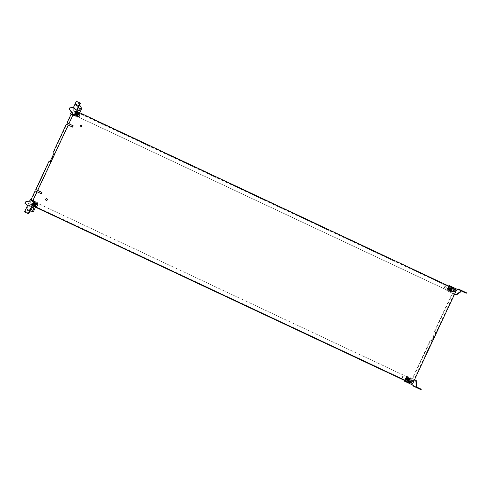<?xml version="1.0" encoding="UTF-8"?>
<svg xmlns="http://www.w3.org/2000/svg" width="491" height="491" viewBox="0 0 491 491"><rect width="100%" height="100%" fill="white"/><g stroke="black" fill="none" stroke-linecap="round" stroke-linejoin="round"><path stroke-width="0.37" stroke-dasharray="2.46 1.84" d="M448.179 289.082A0.841 0.798 114.6 0 0 449.437 289.616A0.841 0.798 114.6 0 0 449.326 288.192A0.841 0.798 114.6 0 0 448.179 289.082A0.804 0.755 114.6 0 0 449.044 289.739A0.804 0.755 114.6 0 0 449.725 288.831A0.804 0.755 114.6 0 0 448.878 288.168A0.804 0.755 114.6 0 0 448.203 289.07M450.044 288.954A0.841 0.798 -65.4 0 1 448.891 289.843A0.841 0.798 -65.4 0 1 448.78 288.42A0.841 0.798 -65.4 0 1 450.044 288.954M450.806 289.273A0.896 0.847 114.6 0 0 450.339 288.598A0.896 0.847 114.6 0 0 450.327 288.598A0.896 0.847 114.6 0 0 449.112 289.543A0.896 0.847 114.6 0 0 449.578 290.218A0.896 0.847 114.6 0 0 449.584 290.218A0.896 0.847 114.6 0 0 450.806 289.273M448.688 287.978L449.584 288.401A0.841 0.798 114.6 0 0 448.946 289.77L448.044 289.352L449.136 287.689L451.413 288.53L448.694 287.253L451.413 288.53L450.21 291.102L449.916 290.967L450.793 288.475M448.848 289.727L449.167 289.874M449.799 290.169L449.572 290.064A0.841 0.798 114.6 0 0 450.216 288.696L448.946 288.1M31.406 204.765L409.942 382.538L31.406 204.765L31.541 204.483L29.92 203.74L29.853 204.053L408.414 381.611L29.877 203.839M31.541 204.483L29.92 203.74M73.527 110.653L452.113 288.327L75.276 111.107L75.148 111.396L73.349 110.567L75.148 111.396M226.026 296.177L227.603 296.914L226.026 296.177M213.432 290.261L215.009 291.003L213.432 290.261M222.061 294.318L218.372 292.587L222.619 294.575L222.061 294.318L221.883 294.692M222.619 294.575L222.441 294.956M218.931 292.845L218.753 293.225M218.372 292.587L218.194 292.967M271.431 203.237L269.86 202.495L271.431 203.237M271.609 202.857L270.038 202.114L271.609 202.857M258.837 197.321L257.266 196.584L258.837 197.321M259.015 196.94L257.444 196.204L259.015 196.94M262.243 198.923L266.49 200.911L262.243 198.923L262.421 198.542L266.11 200.279L265.932 200.659M266.11 200.279L262.421 198.542M262.986 198.8L262.808 199.18M266.674 200.531L266.49 200.911M81.242 125.23A0.896 0.847 114.6 0 0 81.187 125.205A0.896 0.847 114.6 0 0 80.039 125.659A0.896 0.847 114.6 0 0 80.426 126.825A0.896 0.847 114.6 0 0 80.438 126.825A0.896 0.847 114.6 0 0 80.499 126.85M46.823 198.714A0.896 0.847 114.6 0 0 45.62 199.137A0.896 0.847 114.6 0 0 46.013 200.31A0.896 0.847 114.6 0 0 46.08 200.334M72.539 127.12L66.715 124.407L53.335 152.965M41.33 193.749L37.242 191.834L31.356 204.397M35.143 190.864L37.242 191.834M445.079 288.107A0.896 0.847 114.6 0 0 445.092 288.107A0.896 0.847 114.6 0 0 446.227 287.652A0.896 0.847 114.6 0 0 445.84 286.486A0.896 0.847 114.6 0 0 445.834 286.486A0.896 0.847 114.6 0 0 444.693 286.94A0.896 0.847 114.6 0 0 445.079 288.107L444.963 288.051A0.896 0.847 114.6 0 0 444.963 288.051A0.896 0.847 114.6 0 0 446.104 287.597A0.896 0.847 114.6 0 0 445.711 286.425A0.896 0.847 114.6 0 0 444.57 286.885A0.896 0.847 114.6 0 0 444.956 288.051M402.994 377.96A0.896 0.847 114.6 0 0 403.001 377.96A0.896 0.847 114.6 0 0 404.136 377.505A0.896 0.847 114.6 0 0 403.749 376.339A0.896 0.847 114.6 0 0 403.743 376.339A0.896 0.847 114.6 0 0 402.602 376.793A0.896 0.847 114.6 0 0 402.994 377.96L402.872 377.904A0.896 0.847 114.6 0 0 402.872 377.904A0.896 0.847 114.6 0 0 404.013 377.45A0.896 0.847 114.6 0 0 403.62 376.278A0.896 0.847 114.6 0 0 402.479 376.738A0.896 0.847 114.6 0 0 402.865 377.904M79.063 113.47A1.577 1.491 114.6 0 0 76.995 114.243A1.577 1.491 114.6 0 0 77.75 116.33M410.206 378.598A1.577 1.491 114.6 0 0 408.131 379.377A1.577 1.491 114.6 0 0 408.819 381.433A1.577 1.491 114.6 0 0 408.831 381.433A1.577 1.491 114.6 0 0 408.893 381.464M36.972 203.323A1.577 1.491 114.6 0 0 34.904 204.096A1.577 1.491 114.6 0 0 35.659 206.183M452.297 288.745A1.577 1.491 114.6 0 0 450.222 289.524A1.577 1.491 114.6 0 0 450.983 291.611M29.742 203.655L31.301 200.328L410.022 378.18L409.868 378.512M31.301 200.328L410.022 378.18M35.935 203.777A1.369 1.295 -65.4 0 1 34.069 205.226A1.369 1.295 -65.4 0 1 33.885 202.912A1.369 1.295 -65.4 0 1 35.935 203.777M409.169 379.058A1.369 1.295 -65.4 0 1 407.297 380.507A1.369 1.295 -65.4 0 1 407.119 378.187A1.369 1.295 -65.4 0 1 409.169 379.058M409.586 379.107L408.85 380.678M408.586 381.249L408.414 381.611M409.899 378.125L408.021 382.121M454.12 288.555L452.254 287.701L450.505 291.758L71.784 113.9L73.349 110.567M450.382 291.697L71.784 113.9M78.026 113.924A1.369 1.295 -65.4 0 1 76.16 115.373A1.369 1.295 -65.4 0 1 75.976 113.059A1.369 1.295 -65.4 0 1 78.026 113.924M451.254 289.205A1.369 1.295 -65.4 0 1 449.388 290.654A1.369 1.295 -65.4 0 1 449.21 288.334A1.369 1.295 -65.4 0 1 451.254 289.205M452.113 288.327L451.959 288.659M451.677 289.254L450.941 290.825M450.677 291.396L450.505 291.758M410.501 382.452L412.28 378.665L412.636 378.831L430.742 340.189L431.767 340.656L435.603 332.475L434.572 332.002L452.677 293.36L452.315 293.188L454.101 289.383L455.844 290.181L453.684 289.168L453.819 288.88L75.276 111.107M452.26 288.168L453.819 288.88M49.143 160.98L49.505 161.146L36.125 189.704M50.168 161.447L49.505 161.146M54.366 153.431L54.004 153.266L54.366 153.431L50.53 161.619M66.353 124.235L66.715 124.407M37.868 190.502L68.458 125.205M434.572 332.002L434.216 331.83L452.315 293.188L446.742 290.568L448.835 286.093L452.254 287.701M435.603 332.475L434.216 331.83M431.767 340.656L431.405 340.49L435.241 332.303M430.742 340.189L431.405 340.49M404.602 380.519L406.701 376.045L412.28 378.665L430.38 340.017M455.844 290.181L412.237 383.268M448.946 285.455L455.875 288.708L453.512 293.753L454.537 294.219L452.677 293.36L454.463 289.549L456.329 290.408M410.857 382.636L412.636 378.831L413.177 379.083L411.397 382.888M454.463 289.549L454.101 289.383M32.455 205.723L30.81 204.95L32.909 200.475L34.554 201.236M448.842 286.081L76.682 111.304M75.043 110.53L72.944 115.004M69.078 123.873L74.963 111.31M30.81 204.95L32.443 205.741M71.661 113.844L67.341 123.075M35.505 191.036L31.178 200.267M76.897 114.164L77.265 113.556L76.559 113.666L76.86 114.17M76.866 114.231L76.964 114.888M76.848 114.207L76.271 114.354L76.921 115.035L76.559 113.666L76.504 114.458L76.768 113.734L77.596 113.691M76.964 115.097L76.455 114.477L76.768 113.734M76.455 114.477L76.964 115.029M77.062 115.538A1.197 1.135 -65.4 0 1 76.719 113.317A1.197 1.135 -65.4 0 1 78.014 113.464M77.124 115.686A1.369 1.295 -65.4 0 1 76.424 113.261A1.369 1.295 -65.4 0 1 78.167 113.415M34.806 204.017L35.174 203.409L34.468 203.52L34.769 204.023M34.879 204.95L34.18 204.207L34.701 203.624L34.18 204.207L34.757 204.06L34.879 204.741M34.873 204.882L34.37 204.33L34.677 203.587L35.561 203.348L33.627 202.673L33.818 202.267L36.095 203.102L33.37 201.826L36.095 203.102L34.892 205.674L34.597 205.539L35.469 203.047M34.701 203.624L35.407 203.513L34.701 203.624M34.37 204.33L34.677 203.587M34.971 205.391A1.197 1.135 -65.4 0 1 34.628 203.17A1.197 1.135 -65.4 0 1 35.923 203.311M35.033 205.539A1.369 1.295 -65.4 0 1 34.333 203.114A1.369 1.295 -65.4 0 1 36.076 203.262M408.039 379.298L408.408 378.69L407.696 378.8L408.003 379.304M408.009 379.365L408.107 380.022M407.984 379.34L407.407 379.488L408.064 380.169L407.696 378.8L407.64 379.592L407.911 378.862L408.776 378.739L406.597 377.831L407.051 377.542L409.322 378.383L406.603 377.106L409.322 378.383L408.383 380.341L407.708 380.022M408.107 380.224L407.598 379.611L407.911 378.862M407.598 379.611L408.107 380.163M408.199 380.672A1.197 1.135 -65.4 0 1 407.855 378.451A1.197 1.135 -65.4 0 1 409.15 378.592M408.267 380.82A1.369 1.295 -65.4 0 1 407.567 378.395A1.369 1.295 -65.4 0 1 409.31 378.543M32.909 200.481L37.611 202.709L35.512 207.184M35.487 203.851A0.896 0.847 114.6 0 0 35.014 203.17A0.896 0.847 114.6 0 0 35.008 203.17A0.896 0.847 114.6 0 0 33.787 204.115A0.896 0.847 114.6 0 0 35.125 204.679A0.896 0.847 114.6 0 0 35.487 203.851M35.008 203.17L34.48 203.041A0.896 0.847 114.6 0 0 33.818 204.465L34.548 204.808A0.896 0.847 114.6 0 0 35.211 203.384L34.266 202.973A0.841 0.798 -65.4 0 0 33.621 204.348L32.725 203.925L33.627 202.673M34.266 204.796L33.621 204.348M32.836 210.363L30.485 209.258L31.731 207.006M30.485 209.258L31.577 206.938M32.872 204.569L33.959 202.249L36.156 203.28L35.07 205.6L32.719 204.501L33.959 202.249M33.805 202.175L35.996 203.206L35.07 205.6M34.91 205.533L32.719 204.501M29.503 212.02L25.888 212.523M30.436 199.34L37.451 202.636L33.351 211.394L25.722 212.456M27.594 205.398L29.65 201.022M29.116 206.116L29.386 205.545M31.363 206.472L33.953 200.954L33.05 200.531M33.032 200.531L33.953 200.954M31.283 206.465L31.958 206.779M29.632 210.657L29.141 211.179L29.227 210.473L29.724 209.945L29.632 210.657M28.079 209.945L27.582 210.467L28.165 209.234L28.079 209.945M25.158 212.186L28.944 204.096M33.848 204.446L34.253 204.643A0.841 0.798 -65.4 0 0 34.892 203.268L35.794 203.691M32.854 203.655A0.841 0.798 114.6 0 0 34.118 204.188A0.841 0.798 114.6 0 0 34.002 202.765A0.841 0.798 114.6 0 0 32.854 203.655A0.804 0.755 114.6 0 0 33.726 204.311A0.804 0.755 114.6 0 0 34.401 203.409A0.804 0.755 114.6 0 0 33.56 202.74A0.804 0.755 114.6 0 0 32.879 203.642M33.124 203.777A0.841 0.798 114.6 0 0 34.382 204.311A0.841 0.798 114.6 0 0 34.272 202.887A0.841 0.798 114.6 0 0 33.124 203.777M34.892 203.268L34.26 202.936M32.793 204.452L34.892 205.674L35.18 205.078L34.892 205.674L32.793 204.452L32.983 204.047L33.818 204.465M33.523 204.299L34.474 204.741M34.333 202.771L35.542 203.458M34.836 204.894L34.413 204.317L34.689 205.078L33.517 204.526L35.051 205.017M35.886 203.237L35.469 203.538M35.696 203.648L36.101 203.114M32.744 203.931L32.167 204.397L34.597 205.539L32.167 204.397L33.37 201.826L35.8 202.967L34.597 205.539L32.167 204.397M35.149 205.066L34.253 204.643M32.375 204.262L33.37 201.826L32.16 204.385M33.363 202.55L34.266 202.973M35.119 203.372L34.487 203.078L35.119 203.372M408.248 378.451A0.896 0.847 114.6 0 0 408.242 378.451A0.896 0.847 114.6 0 0 407.021 379.396A0.896 0.847 114.6 0 0 407.487 380.071A0.896 0.847 114.6 0 0 407.493 380.071A0.896 0.847 114.6 0 0 408.715 379.126A0.896 0.847 114.6 0 0 408.248 378.451L407.714 378.322A0.896 0.847 114.6 0 0 407.045 379.746L407.776 380.089A0.896 0.847 114.6 0 0 408.444 378.665L407.487 378.217M407.499 378.254A0.841 0.798 -65.4 0 0 406.855 379.623L407.045 379.746M407.076 379.727L407.493 380.071M409.028 378.972L408.444 378.665M408.665 378.77L407.567 378.052M407.192 377.53L409.384 378.561L408.297 380.881L406.1 379.85L407.033 377.456L409.384 378.561M409.12 378.518L408.923 378.923L408.745 378.604M406.757 379.58L407.984 380.267L406.714 379.672M408.285 380.298L408.119 380.948L408.414 380.359L407.984 380.267M408.125 378.549A0.841 0.798 -65.4 0 1 407.481 379.917M406.855 379.623L405.953 379.205L406.597 377.831M405.609 379.543L407.831 380.82L405.4 379.678L406.603 377.106L409.034 378.248L407.831 380.82L408.119 380.948L406.02 379.733L406.217 379.322L405.4 379.678L407.677 380.513L408.702 378.328M406.438 379.433L408.058 380.187M406.02 379.733L408.119 380.948M407.953 378.807A0.841 0.798 114.6 0 0 406.689 378.273A0.841 0.798 114.6 0 0 406.806 379.696A0.841 0.798 114.6 0 0 407.953 378.807M406.088 378.935A0.841 0.798 114.6 0 0 407.346 379.469A0.841 0.798 114.6 0 0 407.235 378.045A0.841 0.798 114.6 0 0 406.088 378.935M406.112 378.923A0.804 0.755 114.6 0 0 406.953 379.592A0.804 0.755 114.6 0 0 407.634 378.684A0.804 0.755 114.6 0 0 406.793 378.021A0.804 0.755 114.6 0 0 406.112 378.923M409.23 378.487L408.144 380.807L406.1 379.85M405.947 379.776L407.033 377.456M404.449 380.445L406.701 376.045M406.548 375.971L413.471 379.224L411.108 384.269M414.502 379.69L413.177 379.083M416.208 380.482L413.471 379.224M417.89 387.651L416.687 387.086L417.89 387.651M419.449 388.369L418.246 387.804L419.449 388.369M418.258 388.412L418.485 387.939L421.284 389.222M416.245 386.859L418.485 387.939M413.084 385.177L413.447 385.57M413.532 385.38L413.084 385.171M448.191 289.997L449.283 287.677L451.475 288.708L450.388 291.028L448.038 289.923L449.283 287.677M449.124 287.603L451.321 288.634L450.388 291.028M450.235 290.954L448.038 289.923M453.512 293.753L446.583 290.5L448.688 286.007M461.178 290.936L455.875 288.708M461.89 290.684L463.093 291.249L461.89 290.684M463.443 291.396L464.646 291.961L463.443 291.396M466.45 292.802L463.651 291.519L463.43 291.992M463.651 291.519L458.164 288.941M458.391 289.629L461.19 290.911M458.299 289.819L457.851 289.61M455.01 289.788L453.218 293.612M71.441 114.317L77.646 117.232L71.441 114.317M79.745 112.758L77.646 117.232M77.885 113.838L75.454 112.697L75.909 112.414L78.186 113.249L75.461 111.973L78.186 113.249L77.24 115.213L76.565 114.888M77.099 113.317A0.896 0.847 114.6 0 0 75.878 114.262A0.896 0.847 114.6 0 0 77.216 114.833A0.896 0.847 114.6 0 0 77.105 113.317A0.896 0.847 114.6 0 0 77.099 113.317L76.571 113.188A0.896 0.847 114.6 0 0 75.902 114.612L76.633 114.955A0.896 0.847 114.6 0 0 77.302 113.531L76.351 113.083M76.357 113.12A0.841 0.798 -65.4 0 0 75.712 114.495L75.902 114.612M75.939 114.593L76.357 114.943M76.05 112.396L78.247 113.427L77.155 115.747L74.963 114.716L75.896 112.322L78.247 113.427M76.424 112.918L77.633 113.605L76.019 112.844M75.614 114.446L76.842 115.139L75.571 114.538M77.24 115.213L76.842 115.139M76.983 113.415A0.841 0.798 -65.4 0 1 76.338 114.79M77.977 113.384L77.916 113.851L78.192 113.261M75.712 114.495L74.81 114.072L75.454 112.697M77.142 115.164L76.952 115.575L74.884 114.599L74.828 114.078L74.258 114.544L76.535 115.379L77.56 113.194M75.301 114.299L76.915 115.06M76.995 115.815L77.271 115.225L76.977 115.821L74.258 114.544L75.461 111.973L77.891 113.114L76.688 115.686L74.258 114.544M74.884 114.599L76.977 115.821M74.466 114.409L75.461 111.973L74.251 114.532M76.811 113.679A0.841 0.798 114.6 0 0 75.553 113.139A0.841 0.798 114.6 0 0 75.663 114.563A0.841 0.798 114.6 0 0 76.811 113.679M74.945 113.802A0.841 0.798 114.6 0 0 76.209 114.335A0.841 0.798 114.6 0 0 76.093 112.912A0.841 0.798 114.6 0 0 74.945 113.802M74.97 113.789A0.804 0.755 114.6 0 0 75.817 114.458A0.804 0.755 114.6 0 0 76.492 113.556A0.804 0.755 114.6 0 0 75.651 112.887A0.804 0.755 114.6 0 0 74.97 113.789M78.087 113.353L77.001 115.68L74.963 114.716M74.804 114.649L75.896 112.322M79.389 110.991L77.038 109.886L78.278 107.633M77.038 109.886L78.124 107.566M76.363 101.299L77.529 101.852L81.592 108.407L77.492 117.159M77.529 101.852L79.616 105.037M80.481 103.196L77.682 101.925M71.293 112.12L73.343 107.744M72.036 107.824L70.188 106.958M75.019 108.529L72.146 107.179M74.755 109.1L74.865 108.456M73.988 115.477L76.578 109.959L74.595 109.027M77.179 110.242L76.578 109.959M78.677 105.952L78.769 105.246L78.272 105.768L78.186 106.479L78.677 105.952M77.124 105.24L77.21 104.528L76.719 105.056L76.633 105.768L77.124 105.24M73.177 109.677L76.964 101.582M450.763 288.954L449.584 288.401M449.584 290.218L449.866 290.236A0.896 0.847 114.6 0 0 450.535 288.812L449.578 288.364M450.327 288.598L449.805 288.469A0.896 0.847 114.6 0 0 449.136 289.893M450.075 289.487L449.498 289.635L450.002 289.009L450.83 288.751M449.658 288.199L450.867 288.886M451.211 288.665L450.793 288.966M450.493 290.5L450.21 291.102L447.491 289.825L449.916 290.967L447.491 289.825L448.694 287.253L451.125 288.395L449.916 290.967L447.491 289.825L448.676 287.26L447.694 289.69M451.014 289.07L451.419 288.542M450.216 288.696L451.112 289.119M448.946 289.77L448.044 289.352M450.474 290.488L449.572 290.064M450.1 289.512L450.118 290.322M450.124 289.445L450.493 288.837L449.787 288.947L450.094 289.451M450.198 290.31L449.688 289.758L450.026 289.052L449.498 289.635L450.198 290.169M450.02 289.052L450.726 288.941L450.02 289.052M449.688 289.758L450.002 289.009M450.29 290.819A1.197 1.135 -65.4 0 1 449.946 288.598A1.197 1.135 -65.4 0 1 451.241 288.739M450.357 290.967A1.369 1.295 -65.4 0 1 449.658 288.542A1.369 1.295 -65.4 0 1 451.401 288.69M449.504 290.126L449.142 289.524A0.841 0.798 -65.4 0 1 450.284 288.634A0.841 0.798 -65.4 0 1 450.394 290.058A0.841 0.798 -65.4 0 1 449.136 289.524L450.204 288.598M34.18 204.698L33.818 204.096A0.841 0.798 -65.4 0 1 34.965 203.206A0.841 0.798 -65.4 0 1 35.076 204.63A0.841 0.798 -65.4 0 1 33.811 204.096L34.879 203.17M35.481 203.427L34.21 202.832M33.48 204.391L34.751 204.993M33.118 204.342L34.738 205.103M35.561 203.348L33.94 202.587M33.382 202.562L33.664 201.961L36.095 203.102M408.715 378.708L407.444 378.113M407.156 377.978L408.776 378.739M408.641 379.126A0.841 0.798 -65.4 0 1 407.493 380.016A0.841 0.798 -65.4 0 1 407.383 378.592A0.841 0.798 -65.4 0 1 408.641 379.126M408.788 378.629L407.168 377.867M406.616 377.843L406.898 377.241L409.322 378.383M405.4 379.678L406.603 377.106M406.352 379.623L407.972 380.378M77.572 113.574L76.301 112.979M77.504 113.992A0.841 0.798 -65.4 0 1 76.351 114.882A0.841 0.798 -65.4 0 1 76.24 113.458A0.841 0.798 -65.4 0 1 77.504 113.992M77.652 113.495L76.031 112.734M75.473 112.709L75.755 112.108L78.186 113.249M75.209 114.489L76.829 115.25M450.806 288.855L449.535 288.26M448.805 289.819L450.075 290.414M448.443 289.77L450.057 290.525M450.879 288.776L449.259 288.014M448.111 289.88L448.308 289.469M450.505 290.506L450.229 291.095L447.78 289.96L448.062 289.359M448.706 287.99L448.983 287.388L451.413 288.53M450.155 290.316L449.731 289.739L450.155 290.316M227.603 296.914L227.425 297.294M215.009 291.003L214.831 291.384M271.652 202.875L271.474 203.256M259.058 196.959L258.88 197.339M76.16 115.373L76.608 115.575M34.069 205.226L34.517 205.428M407.297 380.507L407.745 380.709M28.693 210.97L29.141 211.179M27.134 210.258L27.582 210.467M407.413 379.979L407.051 379.377L408.113 378.451M409.052 378.984L409.328 378.395M408.138 380.948L408.414 380.359M405.394 379.66L406.585 377.113M417.7 388.142L417.927 387.669M419.259 388.86L419.48 388.381M463.093 291.249L462.872 291.722M464.646 291.961L464.425 292.44M76.271 114.845L75.909 114.243L76.97 113.317M78.769 105.246L78.314 105.031M77.21 104.528L76.762 104.319M449.388 290.654L449.836 290.856M450.529 288.168L450.977 288.37M76.633 105.768L76.179 105.553M78.186 106.479L77.738 106.271M463.412 291.384L463.185 291.857M461.853 290.666L461.632 291.145M418.019 388.277L418.246 387.804M416.466 387.565L416.687 387.086M27.717 209.019L28.165 209.234M29.27 209.731L29.724 209.945M408.438 378.021L408.886 378.223M35.205 202.74L35.653 202.943M77.296 112.887L77.744 113.09M257.444 196.204L257.266 196.584M270.038 202.114L269.86 202.495M213.389 290.242L213.211 290.623M225.983 296.159L225.805 296.539"/><path stroke-width="0.74" d="M227.376 297.276L225.805 296.539L227.376 297.276M214.782 291.359L213.211 290.623L214.782 291.359M221.883 294.692L218.194 292.967L221.883 294.698M80.555 126.881A0.896 0.847 114.6 0 0 80.561 126.881A0.896 0.847 114.6 0 0 81.696 126.426A0.896 0.847 114.6 0 0 81.31 125.26A0.896 0.847 114.6 0 0 81.303 125.26A0.896 0.847 114.6 0 0 80.168 125.714A0.896 0.847 114.6 0 0 80.555 126.881M80.499 126.85A0.896 0.847 114.6 0 0 81.242 125.23M46.129 200.359A0.896 0.847 114.6 0 0 47.277 199.905A0.896 0.847 114.6 0 0 46.884 198.738A0.896 0.847 114.6 0 0 45.743 199.199A0.896 0.847 114.6 0 0 46.129 200.359M46.08 200.334A0.896 0.847 114.6 0 0 46.823 198.714M52.979 152.793L54.004 153.266L52.979 152.793L66.353 124.235L68.218 125.095L37.635 190.391L41.95 192.417L41.33 193.749L35.143 190.864L31.043 199.622M72.416 127.065L73.165 125.788L72.539 127.12L68.218 125.095M73.165 125.788L68.844 123.763L72.944 115.004L71.14 114.176L66.979 122.903L73.036 125.733M66.979 122.903L68.844 123.763M54.004 153.266L50.168 161.447L49.143 160.98L35.769 189.532L41.95 192.417M35.769 189.532L37.635 190.391M41.201 193.693L41.827 192.362M77.799 116.355A1.577 1.491 114.6 0 0 79.824 115.557A1.577 1.491 114.6 0 0 79.125 113.495A1.577 1.491 114.6 0 0 77.118 114.299A1.577 1.491 114.6 0 0 77.799 116.355M77.75 116.33A1.577 1.491 114.6 0 0 79.063 113.47M408.942 381.489A1.577 1.491 114.6 0 0 410.961 380.685A1.577 1.491 114.6 0 0 410.267 378.629A1.577 1.491 114.6 0 0 408.26 379.433A1.577 1.491 114.6 0 0 408.942 381.489M408.893 381.464A1.577 1.491 114.6 0 0 410.206 378.598M35.708 206.208A1.577 1.491 114.6 0 0 37.733 205.41A1.577 1.491 114.6 0 0 37.034 203.348A1.577 1.491 114.6 0 0 35.027 204.152A1.577 1.491 114.6 0 0 35.708 206.208M35.659 206.183A1.577 1.491 114.6 0 0 36.972 203.323M451.033 291.636A1.577 1.491 114.6 0 0 453.052 290.838A1.577 1.491 114.6 0 0 452.358 288.776A1.577 1.491 114.6 0 0 450.351 289.58A1.577 1.491 114.6 0 0 451.033 291.636M450.983 291.611A1.577 1.491 114.6 0 0 452.297 288.745M409.868 378.512L409.586 379.107M408.85 380.678L408.586 381.249M76.682 111.304L454.12 288.555L453.807 289.224L456.329 290.408L412.722 383.496L410.2 382.311L409.893 382.98L32.443 205.741M451.959 288.659L451.677 289.254M450.941 290.825L450.677 291.396M410.2 382.311L412.722 383.496M409.893 382.98L32.455 205.723M32.909 200.475L37.009 191.723M77.185 114.17L77.682 114.133L77.455 113.82M77.069 114.421L77.394 114.82L77.916 114.237L77.627 114.925L76.964 115.029M76.964 114.888L77.682 114.98L76.964 115.097M77.596 113.691L77.995 114.237L77.547 113.734M78.014 113.464A1.197 1.135 -65.4 0 1 77.062 115.538M78.167 113.415A1.369 1.295 -65.4 0 1 77.124 115.686M35.094 204.023L35.591 203.986L35.364 203.673M34.978 204.274L35.309 204.673L35.825 204.09L35.542 204.778L34.873 204.882M34.879 204.741L35.591 204.833L34.879 204.95M35.505 203.544L35.904 204.09L35.456 203.587M35.923 203.311A1.197 1.135 -65.4 0 1 34.971 205.391M36.076 203.262A1.369 1.295 -65.4 0 1 35.033 205.539M408.322 379.304L408.825 379.267L408.598 378.954M408.205 379.555L408.537 379.954L409.058 379.371L408.77 380.059L408.107 380.163M408.107 380.022L408.825 380.114L408.107 380.224M408.739 378.825L409.132 379.371L408.69 378.868M409.15 378.592A1.197 1.135 -65.4 0 1 408.199 380.672M409.31 378.543A1.369 1.295 -65.4 0 1 408.267 380.82M33.928 208.037L31.829 207.055L33.928 208.037L32.836 210.363L30.743 209.375M33.769 207.969L32.682 210.289M35.512 207.184L33.505 211.461L29.503 212.02M25.888 212.523L28.668 213.8L24.55 211.903L27.594 205.398M24.55 211.903L25.876 212.523M29.65 201.022L30.436 199.34L33.032 200.531M29.54 205.612L31.97 206.754L34.554 201.236L33.204 200.598L26.023 201.641L25.133 203.544L26.827 204.342L26.557 204.913L29.276 206.183L29.54 205.612L31.737 206.674M29.276 206.183L26.557 204.913M26.827 204.342L26.404 204.839M25.133 203.544L26.667 204.268M26.023 201.641L24.98 203.47M33.204 200.598L25.87 201.568M31.301 206.447L31.958 206.779L28.668 213.8M29.184 210.443L28.693 210.97L28.779 210.258L29.27 209.731L29.184 210.443M27.625 209.731L27.134 210.258L27.717 209.019L27.625 209.731M31.51 206.57L28.22 213.585M413.084 385.177L404.185 381.016L404.602 380.519M404.185 381.016L404.449 380.445M412.771 385.84L421.063 389.701L412.771 385.84L413.084 385.171L404.339 381.09M417.669 388.129L416.466 387.565L417.669 388.129M419.222 388.841L418.019 388.277L419.222 388.841M421.063 389.701L421.284 389.222L416.245 386.859L416.699 385.883L416.208 380.482L414.502 379.69M415.76 380.267L416.251 385.674L415.57 387.123M411.397 382.888L410.814 384.128M416.251 385.674L416.699 385.883M448.842 286.081L449.105 285.523L455.58 288.567L455.01 289.788M448.688 286.007L449.105 285.523M460.963 290.224L460.288 291.672L455.801 294.796L454.543 294.219L456.249 295.005L460.736 291.881L461.19 290.911L466.229 293.274L466.45 292.802L458.164 288.941L457.851 289.61L455.58 288.567M461.663 291.157L462.872 291.722L461.663 291.157M463.222 291.875L464.425 292.44L463.222 291.875M466.229 293.274L461.178 290.936M456.249 295.005L455.801 294.796M460.736 291.881L460.288 291.672M80.475 108.664L78.376 107.682L80.475 108.664L79.389 110.991L77.29 110.002M80.321 108.597L79.229 110.917M79.616 105.037L81.751 108.474L79.751 112.74M71.078 114.151L70.477 113.869L71.293 112.12M73.343 107.744L76.363 101.299L80.033 102.987L76.743 110.002L77.191 110.217L80.481 103.196L80.033 102.987M69.452 108.934L73.245 115.127L74.595 115.759L77.179 110.242L74.755 109.1L75.019 108.529L72.306 107.253L72.036 107.824L70.342 107.032L69.299 108.861L73.091 115.054L73.988 115.477L70.477 113.869M70.342 107.032L69.299 108.861M72.306 107.253L71.882 107.75M72.944 115.004L74.595 115.759M78.229 105.743L78.314 105.031L77.823 105.559L77.738 106.271L78.229 105.743M76.676 105.031L76.762 104.319L76.179 105.553L76.676 105.031M450.413 289.451L450.916 289.414L450.689 289.101M450.296 289.702L450.628 290.101L451.149 289.518L450.861 290.206L450.198 290.31M450.198 290.169L450.91 290.261L450.198 290.371M450.83 288.972L451.223 289.518L450.781 289.015M451.241 288.739A1.197 1.135 -65.4 0 1 450.29 290.819M451.401 288.69A1.369 1.295 -65.4 0 1 450.357 290.967M77.995 114.237L77.682 114.98M35.904 204.09L35.591 204.833M409.132 379.371L408.825 380.114M451.223 289.518L450.91 290.261"/></g></svg>
